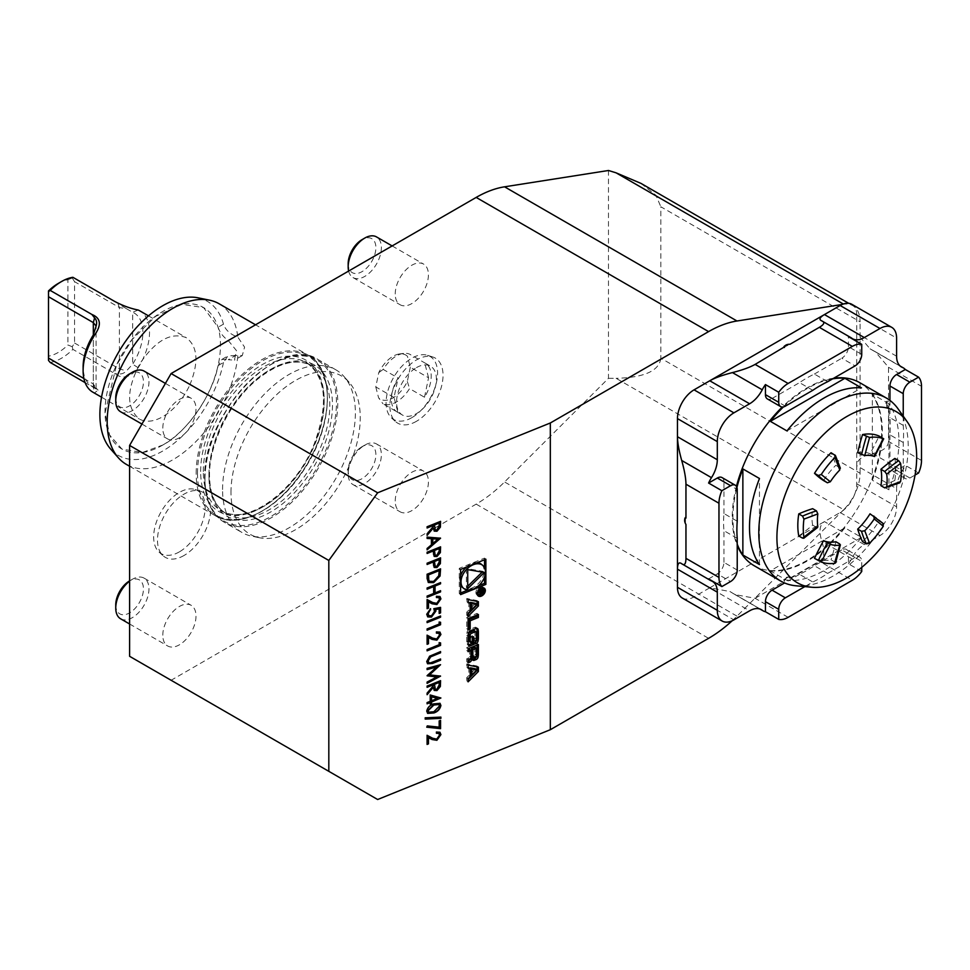 <?xml version="1.0" encoding="UTF-8"?>
<svg xmlns="http://www.w3.org/2000/svg" width="970" height="970" viewBox="0 0 970 970"><rect width="100%" height="100%" fill="white"/><g stroke="black" fill="none" stroke-linecap="round" stroke-linejoin="round"><path stroke-width="0.73" stroke-dasharray="4.85 3.64" d="M903.24 416.166L903.24 425.357A117.867 68.045 -60 0 1 903.24 442.514L903.24 474.197A9.397 5.42 120 0 0 905.18 478.489A9.397 5.42 120 0 0 909.884 478.028L915.049 475.045M903.24 425.357L889.951 417.682A117.867 68.045 -60 0 1 889.951 434.851L903.24 442.514M861.736 567.389L861.736 561.412A9.397 5.42 120 0 0 859.784 557.12A9.397 5.42 120 0 0 855.091 557.58L827.665 573.415A117.867 68.045 -60 0 1 812.799 582L804.833 586.595M827.665 573.415L814.376 565.752A117.867 68.045 -60 0 1 799.51 574.337L812.799 582M737.224 538.362L723.935 530.699A117.867 68.045 -60 0 1 723.935 513.53L737.224 521.205M198.05 297.826A88.961 51.361 -60 0 1 223.476 324.138C225.295 329.497 229.369 333.534 235.71 336.25L237.832 337.136L244.585 347.127L242.282 355.59L235.71 355.42L228.265 359.724L234.437 360.125L236.45 350.582L228.265 340.555C223.209 336.929 219.826 332.492 218.117 327.242L203.579 307.587L181.923 304.374L155.576 316.365L132.175 339.488L116.473 365.29L105.063 412.856L109.586 434.972L121.953 449.074L142.275 452.529L162.802 445.024C186.288 432.875 212.527 395.178 218.117 365.581L221.984 359.373L228.265 359.724M218.117 365.581L223.476 362.477L227.877 355.966L235.71 355.42M162.802 428.182A23.474 13.556 -60 0 1 179.401 399.434A23.474 13.556 -60 0 1 191.138 398.27A23.474 13.556 -60 0 1 191.138 425.381A23.474 13.556 -60 0 1 167.664 438.937A23.474 13.556 -60 0 1 162.802 428.182M162.802 635.217A23.474 13.556 -60 0 1 179.401 606.468A23.474 13.556 -60 0 1 191.138 605.304A23.474 13.556 -60 0 1 191.138 632.416A23.474 13.556 -60 0 1 167.664 645.971A23.474 13.556 -60 0 1 162.802 635.217M395.226 501.029A23.474 13.556 -60 0 1 409.837 473.566A23.474 13.556 -60 0 1 423.563 471.117A23.474 13.556 -60 0 1 423.563 498.228A23.474 13.556 -60 0 1 400.089 511.784A23.474 13.556 -60 0 1 395.226 501.029M395.226 293.995A23.474 13.556 -60 0 1 416.688 263.27A23.474 13.556 -60 0 1 423.563 264.082A23.474 13.556 -60 0 1 423.563 291.182A23.474 13.556 -60 0 1 400.089 304.738A23.474 13.556 -60 0 1 395.226 293.995M411.826 417.658A36.411 21.025 -60 0 1 391.492 417.9A36.411 21.025 -60 0 1 393.626 377.415A36.411 21.025 -60 0 1 427.612 355.335A36.411 21.025 -60 0 1 436.185 383.502A36.411 21.025 -60 0 1 411.826 417.658M179.401 551.845A36.411 21.025 -60 0 1 159.068 552.088A36.411 21.025 -60 0 1 161.202 511.602A36.411 21.025 -60 0 1 195.188 489.523A36.411 21.025 -60 0 1 203.761 517.689A36.411 21.025 -60 0 1 179.401 551.845M608.481 170.49L608.481 378.3L504.57 481.969A117.394 67.779 -60 0 1 476.173 504.133L171.108 680.273L129.604 656.302M230.993 492.336A91.398 52.768 -60 0 1 276.68 394.608A91.398 52.768 -60 0 1 349.139 382.301A91.398 52.768 -60 0 1 341.319 481.411A91.398 52.768 -60 0 1 259.402 537.744A91.398 52.768 -60 0 1 230.993 492.336M223.476 362.477A88.961 51.361 -60 0 1 173.06 444.09A88.961 51.361 -60 0 1 110.701 449.134M237.832 355.917A92.744 53.544 -60 0 1 194.048 443.435A92.744 53.544 -60 0 1 126.391 464.412M219.135 303.78A92.744 53.544 -60 0 1 237.832 337.136M222.566 489.523A93.908 54.223 -60 0 1 263.561 395.02A93.908 54.223 -60 0 1 335.935 369.861A93.908 54.223 -60 0 1 343.974 376.469A93.908 54.223 -60 0 1 335.935 478.295A93.908 54.223 -60 0 1 251.763 536.18A93.908 54.223 -60 0 1 242.015 532.518A93.908 54.223 -60 0 1 222.566 489.523M788.125 617.332L755.121 598.284L734.957 594.586L729.925 591.518L709.761 587.808L840.153 512.536A23.474 13.556 120 0 0 842.166 511.226A23.474 13.556 120 0 0 854.74 494.094A35.223 20.334 120 0 0 860.075 473.227L660.849 358.209L660.849 206.78L860.075 321.797A35.223 20.334 120 0 0 854.74 307.09A23.474 13.556 120 0 0 851.89 304.337M608.481 378.3L616.083 378.312L843.694 509.711A35.223 20.334 120 0 0 854.74 494.094A23.474 13.556 120 0 0 856.752 483.775L856.752 465.649L896.595 488.65A23.474 13.556 -60 0 1 902.403 470.729A23.474 13.556 120 0 0 905.301 465.333L896.595 470.365A9.397 5.42 -60 0 1 891.903 470.826A9.397 5.42 -60 0 1 889.951 466.521L903.24 474.197M171.108 680.273L377.645 799.51M184.058 555.471A37.563 21.692 -60 0 1 163.069 555.725A37.563 21.692 -60 0 1 165.276 513.954A37.563 21.692 -60 0 1 200.341 491.172A37.563 21.692 -60 0 1 209.18 520.235A37.563 21.692 -60 0 1 184.058 555.471M416.482 367.606A28.178 16.272 -60 0 1 430.559 366.211A28.178 16.272 -60 0 1 429.674 400.222A28.178 16.272 -60 0 1 402.392 415.014A28.178 16.272 -60 0 1 398.076 392.438A28.178 16.272 -60 0 1 416.482 367.606M416.482 421.283A37.563 21.692 -60 0 1 395.493 421.538A37.563 21.692 -60 0 1 397.688 379.767A37.563 21.692 -60 0 1 432.765 356.984A37.563 21.692 -60 0 1 441.605 386.048A37.563 21.692 -60 0 1 416.482 421.283M640.928 183.366L655.902 195.237L660.849 206.78M660.849 358.209C659.188 370.879 644.262 377.585 616.083 378.312M842.166 304.471L843.694 304.24A35.223 20.334 -60 0 1 852.775 305.671A35.223 20.334 -60 0 1 854.74 307.09A23.474 13.556 120 0 1 856.752 315.08L896.595 338.081M732.156 620.788A117.394 67.779 120 0 0 736.994 616.156L843.694 509.711M783.651 579.721L784.451 581.345A5.08 2.934 180 0 1 790.004 578.144L788.513 576.92A5.953 3.431 0 0 0 783.651 579.721L788.513 576.92M886.689 406.866L888.508 407.545A5.08 2.934 60 0 1 888.508 401.131L886.689 401.253A5.953 3.431 -120 0 0 886.689 406.866L886.689 401.253M685.96 524.479L685.475 523.036A5.953 3.431 60 0 1 684.699 519.835M685.475 517.422L685.475 523.036M855.091 557.58L841.814 549.917A9.397 5.42 -60 0 1 846.507 549.444A9.397 5.42 -60 0 1 848.447 553.749L861.736 561.412M721.995 477.555A9.397 5.42 -60 0 1 723.935 481.86L737.224 489.523M737.224 570.045L723.935 562.37A9.397 5.42 -60 0 1 717.303 573.876L730.58 581.539M785.361 406.139L772.084 398.476A9.397 5.42 -60 0 1 767.391 398.937M861.736 354.377L848.447 346.714A9.397 5.42 -60 0 1 841.814 358.209L855.091 365.884M848.447 346.714L848.447 336.663M708.597 578.908L717.303 573.876M861.736 571.475L848.447 563.8L848.447 553.749M918.59 472.996L905.301 465.333M896.595 356.22L856.752 333.219L870.041 348.824L875.219 351.661L888.508 367.266L888.508 401.131M888.508 407.545L888.508 441.423C888.217 447.206 882.918 451.244 872.624 453.536C862.33 455.815 857.043 459.853 856.752 465.649L856.752 315.08M848.447 563.8A23.474 13.556 120 0 0 851.672 558.599A23.474 13.556 -60 0 1 864.294 544.606L824.452 521.605C819.577 524.746 818.728 531.342 821.893 541.405C825.058 551.469 824.209 558.065 819.347 561.206L852.339 580.266M755.121 598.284L784.451 581.345M790.004 578.144L819.347 561.206M783.651 347.381L790.004 344.265M682.322 598.041A23.474 13.556 120 0 0 694.059 596.877L709.761 587.808L749.604 610.821M864.294 544.606L879.996 535.537A23.474 13.556 120 0 0 896.595 506.789L896.595 488.65M812.799 390.304L799.51 382.629A117.867 68.045 -60 0 1 814.376 374.056L827.665 381.719M772.084 398.476L799.51 382.629M814.376 374.056L841.814 358.209M723.935 562.37L723.935 530.699M723.935 513.53L723.935 481.86M841.814 549.917L814.376 565.752M799.51 574.337L784.572 582.958M889.951 400.428L889.951 417.682M889.951 434.851L889.951 466.521M754.126 565.692A105.657 61.001 120 0 0 806.943 560.454A105.657 61.001 120 0 0 875.971 467.358A105.657 61.001 120 0 0 859.772 382.689M833.763 378.191A105.657 61.001 120 0 0 782.244 407.036M736.448 486.37A105.657 61.001 120 0 0 737.224 545.419M860.075 473.227L860.075 321.797M348.169 263.658A19.594 11.313 120 0 0 360.658 272.364A19.594 11.313 120 0 0 375.608 250.963A19.594 11.313 120 0 0 366.078 238.014A19.594 11.313 120 0 0 362.028 239.663M348.63 271.054A23.474 13.556 120 0 0 353.031 277.578A23.474 13.556 120 0 0 376.505 264.022A23.474 13.556 120 0 0 376.505 236.91M360.355 447.776A19.594 11.313 120 0 0 348.169 470.692A19.594 11.313 120 0 0 362.028 478.683A19.594 11.313 120 0 0 375.875 454.7A19.594 11.313 120 0 0 362.028 446.697A19.594 11.313 120 0 0 360.355 447.776M362.78 446.394A23.474 13.556 120 0 0 348.169 473.869A23.474 13.556 120 0 0 353.031 484.612A23.474 13.556 120 0 0 376.505 471.056A23.474 13.556 120 0 0 376.505 443.945A23.474 13.556 120 0 0 364.768 445.109A23.474 13.556 120 0 0 362.78 446.394M115.745 604.88A19.594 11.313 120 0 0 129.604 612.882A19.594 11.313 120 0 0 143.451 588.887A19.594 11.313 120 0 0 129.604 580.884L132.344 579.296A23.474 13.556 120 0 0 129.604 581.151M120.607 618.799A23.474 13.556 120 0 0 144.094 605.244A23.474 13.556 120 0 0 144.094 578.132A23.474 13.556 120 0 0 132.344 579.296L129.604 580.884M120.607 411.765A23.474 13.556 120 0 0 144.094 398.209A23.474 13.556 120 0 0 144.094 371.098M115.745 397.845A19.594 11.313 120 0 0 129.604 405.836A19.594 11.313 120 0 0 143.451 381.853A19.594 11.313 120 0 0 129.604 373.85M397.918 412.395A28.178 16.272 -60 0 1 397.215 412.02A28.178 16.272 -60 0 1 398.1 378.009L383.162 369.388A28.178 16.272 120 0 1 403.471 353.407A28.178 16.272 120 0 1 409.74 354.232L424.678 362.853A28.178 16.272 -60 0 1 425.381 363.229A28.178 16.272 -60 0 1 424.496 397.239L409.558 388.606A28.178 16.272 120 0 1 382.98 403.762L397.918 412.395L394.038 397.47L398.1 378.009M394.038 397.47L375.778 386.921L378.749 372.674A25.462 14.695 -60 0 1 399.458 353.953A25.462 14.695 -60 0 1 407.461 356.305L409.74 354.232M378.749 372.674L383.162 369.388M375.778 386.921L378.615 397.858L382.98 403.762M424.496 397.239L428.57 377.779L410.298 367.242L407.461 356.305M410.298 367.242L407.327 381.489A25.462 14.695 -60 0 1 378.615 397.858M407.327 381.489L409.558 388.606M428.57 377.779L424.678 362.853M785.361 345.502A5.953 3.431 180 0 1 788.513 344.568M162.802 445.024A81.674 47.203 119.9 0 0 216.128 372.989A81.674 47.203 119.9 0 0 203.47 307.514A81.674 47.203 119.9 0 0 121.832 354.741A81.674 47.203 119.9 0 0 121.941 449.061A81.674 47.203 119.9 0 0 162.802 445.024M189.805 385.017C199.008 362.246 197.807 346.448 186.216 337.645C171.011 331.837 155.612 340.434 140.019 363.459C126.415 389.443 126.185 407.97 139.316 419.004C145.864 422.556 153.696 421.792 162.802 416.688C174.03 409.886 183.027 399.337 189.805 385.017M92.841 392.171A46.96 27.111 120 0 0 94.454 392.983L98.103 390.11L85.117 382.616M50.185 362.453A46.96 27.111 120 0 0 72.871 349.358L114.593 373.45C122.547 379.585 130.404 377.682 138.176 367.751A46.96 27.111 120 0 0 143.342 358.197A46.96 27.111 120 0 0 139.801 310.837M83.905 378.506L93.326 383.95L96.078 388.182L93.326 386.921A42.256 24.395 -60 0 1 83.117 366.842M72.871 349.358L72.241 346.714L74.569 343.028L74.569 281.676L119.395 307.563L126.427 308.702L132.672 312.255A42.256 24.395 -60 0 1 132.672 364.211L126.427 370.928C123.808 373.535 121.044 374.444 118.134 373.632L114.593 373.45M114.63 301.415L126.427 308.702M74.569 343.028L119.395 368.903L126.427 370.928M74.569 281.676L72.241 277.99L72.871 277.299M72.241 346.714L67.924 344.98A42.256 24.395 -60 0 1 48.5 356.196L48.5 290.927M58.212 283.458A42.256 24.395 -60 0 1 67.924 279.724L67.924 344.98M67.924 279.724L72.241 277.99M91.907 386.545L96.527 388.57L95.787 386.654M48.5 360.416L48.5 356.196M94.587 387.224L93.326 383.95L93.326 334.977L93.326 386.921L94.454 392.983M138.176 367.751L132.672 364.211L132.672 312.255L138.176 310.024M834.952 563.255L834.867 562.042L831.047 559.836A69.258 39.988 -60 0 1 814.509 558.356M840.36 468.255L835.885 465.26A164.354 94.89 -60 0 0 831.047 452.735M894.825 458.434A69.258 39.988 -60 0 1 894.825 480.489L899.82 482.805M883.209 523.521L879.075 521.072A69.258 39.988 -60 0 1 862.536 541.648M874.225 456.409L870.017 453.766A164.354 94.89 -60 0 0 879.075 436.039M798.759 535.961A164.354 94.89 -60 0 0 812.666 525.109L816.473 527.316L817.831 526.552M835.885 541.733A164.354 94.89 -60 0 1 831.047 559.836M823.578 480.574A49.3 28.47 -60 0 1 835.885 465.26M894.825 480.489A164.354 94.89 -60 0 1 880.93 485.691M870.017 513.821A164.354 94.89 -60 0 1 879.075 521.072M857.698 452.663A49.3 28.47 -60 0 1 870.017 453.766M812.666 525.109A49.3 28.47 -60 0 1 812.666 508.692M783.42 406.927A105.657 61.001 -60 0 1 832.636 378.846M786.949 430.91L861.481 387.879M759.462 564.576L759.462 478.501M737.224 544.109A105.657 61.001 -60 0 1 736.933 487.449M861.481 537.404L786.949 580.448A105.657 61.001 120 0 0 824.209 570.421A105.657 61.001 120 0 0 861.481 537.404L844.882 527.825L770.338 570.857L786.949 580.448M844.882 527.825A105.657 61.001 -60 0 1 807.61 560.842A105.657 61.001 -60 0 1 770.338 570.857M888.956 403.738L872.357 394.159L872.357 480.235L888.956 489.814A105.657 61.001 120 0 0 888.956 403.738L888.956 489.814M872.357 394.159A105.657 61.001 -60 0 1 872.357 480.235M898.147 408.964A105.657 61.001 -60 0 1 898.232 495.233A105.657 61.001 -60 0 1 833.509 575.792A105.657 61.001 -60 0 1 796.055 585.795M484.527 559.775L484.527 558.126L459.271 568.335L459.271 593.507L460.617 594.61M459.271 568.335L460.617 569.438M484.527 558.126L485.873 559.229M484.527 577.101L484.527 567.62M462.387 587.347A14.95 10.003 129.5 0 0 475.991 585.662A14.95 10.003 129.5 0 0 484.139 570.857A14.95 10.003 129.5 0 0 481.411 564.273M477.349 562.673A14.95 10.003 129.5 0 0 466.461 567.086M460.617 575.622A14.95 10.003 129.5 0 0 460.617 585.116M459.271 593.507L460.617 592.961M467.807 590.051L478.695 585.65M482.187 572.094L482.951 571.342L466.376 568.505L467.722 569.62M482.951 571.342L484.297 572.458M466.376 568.505L466.376 587.577L467.722 586.256M466.376 587.577L467.722 588.693M475.458 668.827L470.474 673.871M468.849 667.493L468.849 675.508L466.764 677.618L466.764 680.746L468.11 679.388M466.764 680.746L468.11 681.849M466.764 677.618L468.11 678.733M468.849 675.508L470.195 676.623M477.046 666.863L477.046 666.026L466.764 663.953L466.764 667.069L468.11 667.348M466.764 667.069L468.11 668.184M466.764 663.953L468.11 665.056M477.046 666.026L478.392 667.142M470.947 656.678L470.838 656.593A17.387 11.628 129.5 0 0 471.129 658.375A2.449 1.637 129.5 0 0 471.529 659.03A2.449 1.637 129.5 0 0 472.426 659.297M470.256 658.848A2.449 1.637 129.5 0 0 470.28 658.715A17.387 11.628 129.5 0 0 470.583 656.69M469.601 649.391L469.601 656.326A1.564 1.043 129.5 0 1 468.316 658.109L466.764 658.739L466.764 661.698L468.11 661.152M466.764 661.698L468.11 662.813M466.764 658.739L468.11 659.855M477.046 645.086L477.046 643.425L466.764 647.584L466.764 650.543L468.11 649.997M466.764 650.543L468.11 651.658M466.764 647.584L468.11 648.7M477.046 643.425L478.392 644.541M471.808 656.229A1.564 1.043 129.5 0 0 472.802 656.302L474.148 657.418M474.973 647.22L474.973 654.156A1.564 1.043 129.5 0 1 473.687 655.938L472.802 656.302M475.421 640.77L474.075 639.666L474.075 642.673L474.742 642.407A2.449 1.637 129.5 0 0 475.421 642.007M474.075 642.673L475.421 643.789M474.075 639.666A1.564 1.043 129.5 0 0 474.973 638.078L476.318 639.194M474.682 630.852A1.564 1.043 129.5 0 1 474.973 631.531L474.973 638.078M469.116 641.255A1.564 1.043 129.5 0 0 470.111 641.328L471.456 642.431M472.414 637.435L472.414 635.774L470.935 636.369L470.935 640.988L470.111 641.328M470.935 640.988L472.293 642.091M470.935 636.369L472.293 637.484M472.414 635.774L473.76 636.89M476.743 628.354A17.387 11.628 129.5 0 0 476.694 628.172A2.449 1.637 129.5 0 0 476.294 627.505A2.449 1.637 129.5 0 0 474.742 627.396L469.068 629.688A2.449 1.637 129.5 0 0 467.103 632.04A17.387 11.628 129.5 0 0 466.764 635.302L466.764 640.952A17.387 11.628 129.5 0 0 467.103 643.934A2.449 1.637 129.5 0 0 467.504 644.589A2.449 1.637 129.5 0 0 468.413 644.856M477.046 615.029L477.046 613.379L466.764 617.526L466.764 628.669L468.11 628.123M466.764 628.669L468.11 629.785M466.764 617.526L468.11 618.642M477.046 613.379L478.392 614.483M477.422 594.076A3.989 2.667 129.5 0 0 481.047 593.628A3.989 2.667 129.5 0 0 483.23 589.675A3.989 2.667 129.5 0 0 482.49 587.917M482.332 587.808A3.989 2.667 129.5 0 0 477.895 589.299A3.989 2.667 129.5 0 0 477.264 593.943M478.925 595.313A4.935 3.298 129.5 0 0 483.994 589.372A4.935 3.298 129.5 0 0 483.994 589.166M483.654 587.893A4.935 3.298 129.5 0 0 483.096 587.202A4.935 3.298 129.5 0 0 477.41 588.899A4.935 3.298 129.5 0 0 476.816 594.804A4.935 3.298 129.5 0 0 477.604 595.228M481.241 592.173L479.883 591.579L481.241 592.173L482.611 590.172L482.611 588.366L477.664 590.354L479.847 589.99L477.664 593.943L479.883 591.579L481.229 592.682M479.653 591.991L480.999 593.094M477.664 593.943L479.01 595.046M477.664 593.361L479.01 594.464M479.847 590.645L481.193 591.749M479.847 589.99L480.78 590.754M477.664 590.875L479.01 591.979M477.664 590.354L479.01 591.47M482.611 588.366L483.957 589.469M482.963 589.869L482.029 589.105L482.029 590.439A0.982 0.655 -50.5 0 1 480.429 591.082L480.429 589.76L481.362 590.524M482.029 589.105L480.429 589.76M468.849 602.03L468.849 610.045L466.764 612.155L468.11 613.27M468.849 610.045L470.195 611.161M477.046 601.4L477.046 600.563L466.764 598.49L466.764 601.606L468.11 601.885M466.764 601.606L468.11 602.722M466.764 598.49L468.11 599.593M477.046 600.563L478.392 601.679M466.764 612.155L466.764 615.283L468.11 613.925M466.764 615.283L468.11 616.386M475.458 603.364L470.474 608.408M427.091 744.087L426.824 735.078L432.402 738.037L436.524 738.91L439.519 735.114M439.252 734.884L438.731 733.32M436.148 733.029L436.415 732.047M436.148 731.829L439.834 732.168M426.836 727.003L427.055 725.693L438.913 726.954L439.18 720.952M438.913 720.734L440.562 720.395M425.2 718.867L424.933 717.618L440.901 717.097M427.527 713.265L426.751 711.204M426.485 710.974C427.382 707.239 429.734 704.79 433.554 703.626L433.82 703.856M433.554 703.626L439.871 703.238M428.667 712.089L433.554 711.543L439.252 705.857L438.707 704.426M427.091 703.492L426.824 702.389L429.928 701.14L430.207 694.993M429.94 694.775L440.901 698M429.928 703.893L429.928 702.341M431.31 700.582L437.167 698.218M427.103 686.978L427.103 686.105M426.824 685.875L440.562 680.661M434.123 690.313L433.044 687.039M426.824 694.484L427.103 693.211M426.824 692.992L433.311 685.766M433.044 685.547L433.044 684.565M435.166 689.112L436.694 689.112L438.913 684.711L438.913 682.201M426.824 669.373L427.103 668.378M426.824 668.16L440.562 664.705M429.249 674.659L440.562 675.944M426.824 683.122L427.103 682.14M426.824 681.91L436.512 676.708M426.824 675.52L436.536 666.729M427.479 663.638L426.485 661.37L429.322 656.035L440.562 651.585M428.667 662.474L430.401 662.946M430.134 662.728L440.562 658.982M427.103 650.494L426.836 649.403L438.913 644.516L439.18 642.673M438.913 642.455L440.562 642.904M427.103 643.959L426.836 634.95L432.402 637.908L436.524 638.769L439.531 634.986M439.252 634.756L438.731 633.192M436.148 632.901L436.415 631.919M436.148 631.7L439.834 632.04M427.103 629.857L426.836 628.754L438.913 623.88L439.18 622.037M438.913 621.806L440.562 622.267M427.103 622.279L427.103 621.406M426.836 621.188L440.562 615.974M428.764 615.538L431.286 615.611L434.257 611.173L433.566 608.493L440.562 607.365M438.913 613.21L438.913 608.639M427.612 616.762L426.751 614.289M426.485 614.071L430.559 608.663M427.103 608.348L426.836 599.339L432.402 602.297L436.536 603.158L439.531 599.375M439.264 599.145L438.731 597.568M436.148 597.29L436.427 596.308M436.148 596.089L439.846 596.429M427.103 588.911L427.103 588.038M426.836 587.808L440.562 582.594M434.778 592.694L440.562 590.682M426.836 597.108L427.103 596.126M426.836 595.895L433.663 593.47M433.396 593.252L433.396 586.365M428.231 582.388L426.836 578.205L427.103 574.276M426.836 574.046L440.562 568.832M429.492 581.2L433.396 581.2L438.537 575.586L438.913 570.372M427.103 564.128L427.103 563.255M426.836 563.036L440.562 557.823M434.123 567.329L433.541 566.237M433.275 566.019L433.044 561.727M435.142 566.104L436.682 566.116L438.913 561.812L438.913 559.363M427.103 553.118L427.103 552.245M426.836 552.027L440.574 546.813M434.123 556.319L433.541 555.228M433.275 555.01L433.044 550.717M435.142 555.095L436.682 555.107L438.913 550.802L438.913 548.353M427.103 538.217L426.836 536.883L440.574 538.035M426.836 549.614L427.103 548.535M426.836 548.305L431.42 544.8M431.153 544.582L431.153 538.495M432.535 543.394L437.676 538.944M427.103 527.656L427.103 526.783M426.836 526.564L440.574 521.351M434.136 531.002L433.056 527.728M426.836 535.173L427.103 533.9M426.836 533.682L433.323 526.455M433.056 526.237L433.056 525.255M435.178 529.79L436.706 529.802L438.925 525.4L438.925 522.891M235.71 336.25L228.265 340.555M223.476 324.138L218.117 327.242M196.17 473.336A92.744 53.544 -60 0 1 236.656 379.997A92.744 53.544 -60 0 1 308.12 355.153A92.744 53.544 -60 0 1 308.12 462.241A92.744 53.544 -60 0 1 215.376 515.785A92.744 53.544 -60 0 1 196.17 473.336M197.504 473.336A91.798 52.998 -60 0 1 294.868 352.207A91.798 52.998 -60 0 1 294.868 482.029A91.798 52.998 -60 0 1 197.504 473.336M200.657 471.505A87.336 50.428 -60 0 1 293.292 356.269A87.336 50.428 -60 0 1 293.292 479.786A87.336 50.428 -60 0 1 200.657 471.505M203.312 471.505A85.457 49.337 -60 0 1 240.621 385.502A85.457 49.337 -60 0 1 306.471 362.61A85.457 49.337 -60 0 1 306.471 461.296A85.457 49.337 -60 0 1 221.014 510.632A85.457 49.337 -60 0 1 203.312 471.505M208.95 474.766A85.457 49.337 -60 0 1 246.259 388.764A85.457 49.337 -60 0 1 312.122 365.872A85.457 49.337 -60 0 1 312.122 464.545A85.457 49.337 -60 0 1 226.653 513.894A85.457 49.337 -60 0 1 208.95 474.766M208.95 476.306A87.336 50.428 -60 0 1 301.597 361.058A87.336 50.428 -60 0 1 301.597 484.576A87.336 50.428 -60 0 1 208.95 476.306M204.973 478.598A92.975 53.677 -60 0 1 303.586 355.929A92.975 53.677 -60 0 1 303.586 487.413A92.975 53.677 -60 0 1 204.973 478.598M204.973 479.374A93.908 54.223 -60 0 1 245.968 384.86A93.908 54.223 -60 0 1 318.33 359.7A93.908 54.223 -60 0 1 318.33 468.134A93.908 54.223 -60 0 1 224.422 522.357A93.908 54.223 -60 0 1 204.973 479.374M736.994 616.156L504.57 481.969M476.173 504.133L708.597 638.333M909.884 478.028L896.595 470.365M888.508 367.266L921.5 386.315M900.584 366.381L872.624 350.243M872.624 453.536L902.403 470.729M921.5 460.471L888.508 441.423M851.672 558.599L821.893 541.405M732.447 593.046L760.395 609.184M711.483 580.945L681.704 563.752M821.893 320.949L851.672 338.142M694.059 596.877L733.902 619.891M840.153 512.536L879.996 535.537M856.752 483.775L896.595 506.789M118.134 304.289L119.395 307.563L119.395 368.903L118.134 373.632M834.867 562.042A164.354 94.89 120 0 0 839.693 543.94M834.867 454.942A164.354 94.89 -60 0 1 839.693 467.467M898.644 482.696A164.354 94.89 -60 0 1 884.737 487.898M882.894 523.279A164.354 94.89 120 0 0 873.824 516.028M882.894 438.234A164.354 94.89 -60 0 1 873.824 455.961M816.473 527.316A164.354 94.89 -60 0 1 802.578 538.156M471.129 658.375L472.475 659.491M468.316 658.109L469.662 659.224M469.601 656.326L470.947 657.43M473.687 655.938L475.033 657.054M474.973 654.156L476.318 655.259M474.742 642.407L475.421 642.977M474.973 631.531L476.318 632.646M467.103 643.934L468.449 645.038M466.764 640.952L468.11 642.067M466.764 635.302L468.11 636.417M467.103 632.04L468.449 633.155M469.068 629.688L470.414 630.803M474.742 627.396L476.088 628.511M479.022 592.67L480.029 593.507M478.719 592.367L480.077 593.47M482.611 590.172L483.375 590.803M482.029 590.439L483.375 591.554M480.429 591.082L481.193 591.724M242.282 355.59L234.437 360.125M221.984 359.373L227.877 355.966M129.604 466.255L215.376 515.785C238.511 530.238 279.166 508.85 303.937 469.807C333.268 426.4 335.668 369.4 308.12 355.153L255.546 324.804M306.471 362.61C326.102 376.821 328.733 403.799 314.341 443.557C295.498 492.311 245.192 527.183 221.014 510.632L226.653 513.894C215.546 507.225 209.835 494.445 209.508 475.53C209.023 444.866 228.811 403.787 254.977 381.343C277.238 362.828 296.286 357.675 312.122 365.872L306.471 362.61M335.935 369.861L318.33 359.7C279.663 332.613 201.736 415.16 204.694 478.986C204.937 499.962 211.508 514.415 224.422 522.357L242.015 532.518M349.139 382.301L343.974 376.469M259.402 537.744L251.763 536.18M159.068 552.088L163.069 555.725M195.188 489.523L200.341 491.172M391.492 417.9L395.493 421.538M427.612 355.335L432.765 356.984M905.18 478.489L891.903 470.826M859.784 557.12L846.507 549.444M875.219 351.661L900.245 366.102M759.983 609.027L734.957 594.586M712.441 581.418L681.013 563.279M821.129 320.585L852.545 338.736M870.041 348.824L901.457 366.975M761.341 609.657L729.925 591.518M852.775 305.671L848.653 303.295M353.031 277.578L400.089 304.738M392.147 245.931L423.563 264.082M348.169 470.692L348.169 473.869M362.028 446.697L364.768 445.109M353.031 484.612L400.089 511.784M376.505 443.945L423.563 471.117M129.604 623.989L167.664 645.971M144.094 578.132L191.138 605.304M141.935 424.072L167.664 438.937M165.409 383.405L191.138 398.27M397.215 412.02L402.392 415.014M425.381 363.229L430.559 366.211M399.458 353.953L403.471 353.407M101.547 397.191L139.316 419.004M148.495 315.868L186.216 337.645M96.078 388.182L96.078 326.041M98.103 390.11L96.442 388.449M471.529 659.03L472.875 660.146M467.504 644.589L468.849 645.705M476.294 627.505L477.64 628.621M476.816 594.804L478.161 595.919M483.096 587.202L484.442 588.305M480.174 592.161L481.52 593.264"/><path stroke-width="1.45" d="M427.103 537.113L440.574 538.204L427.103 549.844L427.103 548.535L431.42 544.8L431.42 538.726L427.103 538.423L427.103 537.113M427.103 564.467L427.103 563.255L440.562 557.823L440.368 563.594L436.961 567.535L434.257 567.45L433.323 561.957L427.103 564.467M427.103 589.239L427.103 588.038L440.562 582.594L440.562 583.794L435.045 586.025L435.045 592.912L440.562 590.682L440.562 591.882L427.103 597.326L427.103 596.126L433.663 593.47L433.663 586.583L427.103 589.239M436.803 603.388L439.531 599.375L438.876 597.678L436.427 597.52L436.427 596.308L439.98 596.538L440.913 598.878L436.912 604.54L432.074 603.776L428.485 601.873L428.485 608.117L427.103 608.675L427.103 599.557L432.668 602.515L436.803 603.388M433.832 608.711L440.562 607.365L440.562 612.87L439.18 613.428L439.18 608.869L435.639 609.572L435.906 611.051L431.504 617.053L427.746 616.884L426.751 614.289L430.559 608.663L428.134 613.804L428.898 615.659L431.553 615.829L434.524 611.391L433.832 608.711M427.103 622.619L427.103 621.406L440.562 615.974L440.562 617.175L427.103 622.619M439.18 624.098L439.18 622.037L440.562 622.267L440.562 624.741L427.103 630.185L427.103 628.984L439.18 624.098M436.803 639L439.531 634.986L438.876 633.289L436.415 633.131L436.415 631.919L439.98 632.149L440.913 634.489L436.9 640.151L432.074 639.4L428.485 637.484L428.485 643.74L427.103 644.298L427.103 635.18L432.668 638.127L436.803 639M439.18 644.747L439.18 642.673L440.562 642.904L440.562 645.389L427.103 650.834L427.103 649.621L439.18 644.747M429.589 656.253L440.562 651.585L440.562 652.786L430.704 656.823L428.134 660.97L428.801 662.595L430.401 662.946L440.562 658.982L440.562 660.182L432.426 663.468L427.6 663.759L426.751 661.601L429.589 656.253M436.803 666.948L427.103 669.591L427.103 668.378L440.562 664.705L429.516 674.89L440.562 676.126L427.103 683.341L427.103 682.14L436.791 676.939L427.103 675.738L436.803 666.948L427.103 669.3M427.103 687.306L427.103 686.105L440.562 680.661L440.38 686.457L436.961 690.543L434.257 690.434L433.311 687.257L427.103 694.702L427.103 693.211L433.311 685.766L433.311 684.796L427.103 687.306M433.82 712.974L427.661 713.374L426.751 711.204C427.649 707.457 430.001 705.008 433.82 703.856L440.016 703.347L440.901 705.481C440.028 709.252 437.664 711.75 433.82 712.974L427.527 713.265M470.195 611.161L468.11 613.27L468.11 616.386L478.392 606.007L478.392 601.679L468.11 599.593L468.11 602.722L470.195 603.146L470.195 611.161M485.339 590.475A4.935 3.298 129.5 0 0 484.442 588.305A4.935 3.298 129.5 0 0 478.756 590.015A4.935 3.298 129.5 0 0 478.161 595.919A4.935 3.298 129.5 0 0 482.648 595.362A4.935 3.298 129.5 0 0 485.339 590.475M470.183 628.948L470.183 620.764L478.392 617.441L478.392 614.483L468.11 618.642L468.11 629.785L470.183 628.948L468.837 627.832L468.837 619.648L470.183 620.764M476.088 643.522A2.449 1.637 129.5 0 0 478.04 641.17A17.387 11.628 129.5 0 0 478.392 637.908L478.392 632.258A17.387 11.628 129.5 0 0 478.04 629.275A2.449 1.637 129.5 0 0 477.64 628.621A2.449 1.637 129.5 0 0 476.088 628.511L470.414 630.803A2.449 1.637 129.5 0 0 468.449 633.155A17.387 11.628 129.5 0 0 468.11 636.417L468.11 642.067A17.387 11.628 129.5 0 0 468.449 645.038A2.449 1.637 129.5 0 0 468.849 645.705A2.449 1.637 129.5 0 0 470.414 645.814L473.76 644.456L473.76 636.89L472.293 637.484L472.293 642.091L471.456 642.431A1.564 1.043 129.5 0 1 470.183 641.679L470.183 635.132A1.564 1.043 129.5 0 1 471.456 633.337L475.033 631.894A1.564 1.043 129.5 0 1 476.318 632.646L476.318 639.194A1.564 1.043 129.5 0 1 475.421 640.77L475.421 643.789L476.088 643.522L475.421 642.977M476.088 659.588A2.449 1.637 129.5 0 0 478.04 657.236A17.387 11.628 129.5 0 0 478.392 653.974L478.392 644.541L468.11 648.7L468.11 651.658L470.947 650.506L470.947 657.43A1.564 1.043 129.5 0 1 469.662 659.224L468.11 659.855L468.11 662.813L469.674 662.183A2.449 1.637 129.5 0 0 471.626 659.83A17.387 11.628 129.5 0 0 471.929 657.805L472.184 657.709A17.387 11.628 129.5 0 0 472.475 659.491A2.449 1.637 129.5 0 0 472.875 660.146A2.449 1.637 129.5 0 0 474.427 660.255L476.088 659.588L474.742 658.472A2.449 1.637 129.5 0 0 476.694 656.12A17.387 11.628 129.5 0 0 477.046 652.871L477.046 645.086M468.11 681.849L478.392 671.47L478.392 667.142L468.11 665.056L468.11 668.184L470.195 668.609L470.195 676.623L468.11 678.733L468.11 681.849M460.617 569.438L460.617 594.61L485.873 584.401L485.873 559.229L460.617 569.438M328.818 560.454L377.645 492.796L550.329 422.981L550.329 729.707L377.645 799.51L328.818 771.332L328.818 560.454L129.604 445.436L171.108 373.547L476.173 197.419A117.394 67.779 -60 0 1 504.57 186.81L608.481 170.49L616.083 172.83L640.928 183.366L848.653 303.295M436.791 739.128L439.519 735.114L438.864 733.417L436.415 733.259L436.415 732.047L439.968 732.277L440.901 734.617L436.9 740.292L432.074 739.528L428.473 737.624L428.473 743.869L427.091 744.427L427.091 735.308L432.668 738.255L436.791 739.128M439.18 727.173L439.18 720.952L440.562 720.395L440.562 728.652L426.751 727.185L427.321 725.912L439.18 727.173M425.2 717.836L440.901 717.097L440.901 718.37L425.2 719.097L425.2 717.836M430.207 701.359L430.207 694.993L440.901 698L431.589 702.001L431.589 703.553L430.207 704.111L430.207 702.559L427.091 703.82L427.091 702.62L430.207 701.359M433.663 582.63L428.352 582.497L427.103 578.435L427.103 574.276L440.562 568.832L440.077 575.998L433.663 582.63L428.231 582.388M427.103 553.458L427.103 552.245L440.574 546.813L440.368 552.573L436.961 556.525L434.257 556.44L433.323 550.948L427.103 553.458M427.103 527.995L427.103 526.783L440.574 521.351L440.392 527.146L436.973 531.233L434.269 531.124L433.323 527.947L427.103 535.391L427.103 533.9L433.323 526.455L433.323 525.485L427.103 527.995M737.224 538.362A117.867 68.045 -60 0 1 737.224 521.205L737.224 489.523A9.397 5.42 120 0 0 735.272 485.23A9.397 5.42 120 0 0 730.58 485.691L721.874 490.723A23.474 13.556 120 0 0 718.964 503.248L718.964 577.405A23.474 13.556 120 0 0 721.874 586.571L730.58 581.539A9.397 5.42 120 0 0 737.224 570.045L737.224 538.362M328.818 771.332L129.604 656.302L129.604 445.436M129.604 466.255L126.391 464.412A92.744 53.544 -60 0 1 118.449 457.888L110.701 449.134A88.961 51.361 -60 0 1 118.316 352.668A88.961 51.361 -60 0 1 198.05 297.826L209.508 300.166A92.744 53.544 -60 0 1 219.135 303.78L255.546 324.804M118.449 457.888A92.744 53.544 -60 0 1 107.185 421.95A92.744 53.544 -60 0 1 142.02 334.965A92.744 53.544 -60 0 1 209.508 300.166M171.108 373.547L377.645 492.796M915.049 475.045L918.59 472.996A23.474 13.556 120 0 0 921.5 460.471L921.5 386.315A23.474 13.556 120 0 0 918.59 377.148L905.301 369.485A23.474 13.556 120 0 0 903.361 367.897A23.474 13.556 120 0 0 902.403 367.436A23.474 13.556 -60 0 1 901.457 366.975A23.474 13.556 -60 0 1 896.595 356.22L896.595 338.081A23.474 13.556 120 0 0 891.733 327.339L851.89 304.337A23.474 13.556 120 0 0 842.166 304.471A23.474 13.556 120 0 0 840.153 305.501L824.452 314.571L864.294 337.572A23.474 13.556 -60 0 1 852.545 338.736A23.474 13.556 -60 0 1 851.672 338.142A23.474 13.556 120 0 0 850.799 337.56A23.474 13.556 120 0 0 848.447 336.663L861.736 344.326A23.474 13.556 120 0 0 852.339 346.387L788.125 383.465A23.474 13.556 120 0 0 778.728 392.256L778.728 402.308A9.397 5.42 120 0 0 780.668 406.6A9.397 5.42 120 0 0 785.361 406.139L812.799 390.304A117.867 68.045 -60 0 1 827.665 381.719L855.091 365.884A9.397 5.42 120 0 0 861.736 354.377L861.736 344.326M684.699 519.835A5.953 3.431 60 0 1 684.711 519.423A5.953 3.431 60 0 1 685.475 517.422L685.96 518.077A5.08 2.934 -120 0 0 684.662 520.211A5.08 2.934 -120 0 0 685.96 524.479L685.96 558.356L718.964 577.405M918.59 377.148L909.884 382.18A9.397 5.42 120 0 0 903.24 393.674L903.24 416.166M903.24 393.674L889.951 386.012A9.397 5.42 -60 0 1 896.595 374.505L909.884 382.18M804.833 586.595L785.361 597.835A9.397 5.42 120 0 0 778.728 609.342L778.728 619.393A23.474 13.556 120 0 0 788.125 617.332L852.339 580.266A23.474 13.556 120 0 0 861.736 571.475L861.736 567.389M778.728 609.342L765.439 601.679A9.397 5.42 -60 0 1 772.084 590.172L785.361 597.835M730.58 485.691L717.303 478.028A9.397 5.42 -60 0 1 721.995 477.555L735.272 485.23M780.668 406.6L767.391 398.937A9.397 5.42 -60 0 1 765.439 394.632L778.728 402.308M778.728 392.256L765.439 384.581L765.439 394.632M717.303 478.028L708.597 483.048L721.874 490.723M721.874 586.571L708.597 578.908A23.474 13.556 120 0 0 710.537 580.484A23.474 13.556 120 0 0 711.483 580.945A23.474 13.556 -60 0 1 712.441 581.418A23.474 13.556 -60 0 1 717.303 592.161L717.303 610.3A23.474 13.556 120 0 0 722.165 621.043A23.474 13.556 120 0 0 733.902 619.891L749.604 610.821A23.474 13.556 -60 0 1 761.341 609.657A23.474 13.556 -60 0 1 762.226 610.239A23.474 13.556 120 0 0 763.099 610.833A23.474 13.556 120 0 0 765.439 611.73L765.439 601.679M778.728 619.393L765.439 611.73M905.301 369.485L896.595 374.505M718.964 503.248L685.96 484.2C685.887 478.21 684.468 470.292 681.704 460.471C678.952 450.638 677.533 442.732 677.46 436.73L677.46 569.16C677.533 563.497 678.952 561.691 681.704 563.752L710.537 580.484M681.013 563.279L681.704 563.752C684.468 565.813 685.887 564.019 685.96 558.356M765.439 384.581A23.474 13.556 120 0 0 762.226 389.782A23.474 13.556 -60 0 1 749.604 403.775L733.902 412.844A23.474 13.556 120 0 0 717.303 441.605L717.303 459.744A23.474 13.556 -60 0 1 711.483 477.664A23.474 13.556 120 0 0 708.597 483.048M749.604 403.775L709.761 380.774C714.999 377.839 722.553 375.123 732.447 372.589C742.329 370.067 749.895 367.339 755.121 364.405L783.651 347.381A5.953 3.431 180 0 1 784.997 345.72A5.953 3.431 180 0 1 785.361 345.502M784.451 347.478A5.08 2.934 -0 0 1 785.651 345.284A5.08 2.934 -0 0 1 790.004 344.265L819.347 327.339C824.209 324.441 825.058 322.307 821.893 320.949L821.129 320.585M850.799 337.56L821.893 320.949C818.728 319.591 819.577 317.469 824.452 314.571L694.059 389.843A23.474 13.556 120 0 0 677.46 418.603L677.46 436.73L717.303 459.744M685.96 484.2L685.96 518.077M891.733 327.339A23.474 13.556 120 0 0 879.996 328.503L864.294 337.572M717.303 592.161L677.46 569.16L677.46 587.299A23.474 13.556 120 0 0 682.322 598.041L722.165 621.043M784.572 582.958L772.084 590.172M889.951 386.012L889.951 400.428M811.769 587.238A98.819 57.048 120 0 0 896.195 525.728A98.819 57.048 120 0 0 907.253 421.841A98.819 57.048 120 0 0 846.798 416.518A98.819 57.048 120 0 0 779.31 515.216A98.819 57.048 120 0 0 811.769 587.238L796.055 585.795A105.657 61.001 -60 0 1 780.68 581.03A105.657 61.001 -60 0 1 764.493 496.361A105.657 61.001 -60 0 1 833.509 403.265A105.657 61.001 -60 0 1 886.337 398.027L859.772 382.689A105.657 61.001 120 0 0 833.763 378.191M782.244 407.036A105.657 61.001 120 0 0 736.448 486.37M737.224 545.419A105.657 61.001 120 0 0 754.126 565.692L780.68 581.03M550.329 729.707L708.597 638.333A117.394 67.779 120 0 0 732.156 620.788M842.166 304.471L736.994 320.997A117.394 67.779 120 0 0 708.597 331.607L550.329 422.981M392.147 245.931L376.505 236.91A23.474 13.556 120 0 0 369.631 236.11A23.474 13.556 120 0 0 364.768 238.074L362.028 239.663A19.594 11.313 120 0 0 348.169 263.658L348.169 266.823A23.474 13.556 120 0 0 348.63 271.054M364.768 238.074A23.474 13.556 120 0 0 348.169 266.823M129.604 580.884L129.604 580.884A19.594 11.313 120 0 0 115.745 604.88L115.745 608.057A23.474 13.556 120 0 0 120.607 618.799L129.604 623.989M129.604 581.151A23.474 13.556 120 0 0 115.745 608.057M165.409 383.405L144.094 371.098A23.474 13.556 120 0 0 132.344 372.262L132.344 372.262A23.474 13.556 120 0 0 115.745 401.022A23.474 13.556 120 0 0 120.607 411.765L141.935 424.072M129.604 373.85L132.344 372.262L129.604 373.85A19.594 11.313 120 0 0 115.745 397.845L115.745 401.022M85.117 382.616L50.185 362.453L48.5 360.416L48.5 358.075L83.905 378.506M148.495 315.868L139.801 310.837A46.96 27.111 120 0 0 138.176 310.024C130.441 308.484 122.572 305.611 114.593 301.379L72.871 277.299A46.96 27.111 120 0 0 61.534 281.53A46.96 27.111 120 0 0 50.185 290.394L91.907 314.474C100.88 318.111 101.729 325.035 94.454 335.268A46.96 27.111 120 0 0 83.117 370.673A46.96 27.111 120 0 0 92.841 392.171L101.547 397.191M83.117 370.673L83.117 366.842A42.256 24.395 -60 0 1 93.326 334.977L96.066 326.235C97.133 322.731 96.636 319.942 94.587 317.881L91.907 314.474M61.534 281.53L58.212 283.458A42.256 24.395 -60 0 0 48.5 290.927L48.5 296.723L93.326 322.61L96.078 326.041M48.5 296.723L48.5 358.075M94.587 317.881L93.326 322.61L93.326 334.977L94.454 335.268M50.185 290.394L48.5 291.691M834.952 563.255A69.258 39.988 -60 0 1 821.25 562.03L814.509 558.356A164.354 94.89 -60 0 1 823.578 540.63A49.3 28.47 -60 0 0 835.885 541.733L839.693 543.94L839.79 545.152L834.867 562.042M839.693 543.94L839.79 545.152A49.3 28.47 120 0 1 830.32 544.303L823.578 540.63M814.509 473.311A164.354 94.89 -60 0 0 823.578 480.574L827.386 482.781L830.32 481.763L821.25 474.5L818.316 475.518L814.509 473.311A69.258 39.988 -60 0 1 831.047 452.735L835.449 455.56L840.36 468.255M821.25 474.5A69.258 39.988 -60 0 1 834.952 457.452L839.79 469.977A49.3 28.47 120 0 0 830.32 481.763M834.867 454.942L834.952 457.452M839.79 469.977L839.693 467.467M884.737 471.493L886.701 474.16L900.596 463.32L898.644 460.641L894.825 458.434A164.354 94.89 -60 0 0 880.93 469.286L884.737 471.493A164.354 94.89 120 0 1 898.644 460.641M900.596 463.32A69.258 39.988 -60 0 1 900.596 481.593L886.701 486.794A49.3 28.47 120 0 0 886.701 474.16M898.644 482.696L900.596 481.593M886.701 486.794L884.737 487.898L880.93 485.691A49.3 28.47 -60 0 0 880.93 469.286M899.82 482.805L884.737 487.898M873.824 516.028L874.225 518.962L883.282 526.213A69.258 39.988 -60 0 1 869.581 543.261L866.355 543.855L862.536 541.648A164.354 94.89 -60 0 1 857.698 529.135A49.3 28.47 -60 0 0 870.017 513.821L883.209 523.521M883.282 526.213L882.894 523.279M869.581 543.261L864.743 530.748A49.3 28.47 120 0 0 874.225 518.962M864.743 530.748L861.518 531.33L857.698 529.135M862.536 434.56A164.354 94.89 -60 0 0 857.698 452.663L864.743 455.56L869.581 437.458L862.536 434.56A69.258 39.988 -60 0 1 879.075 436.039L883.282 438.683L874.225 456.409A49.3 28.47 120 0 0 864.743 455.56M869.581 437.458A69.258 39.988 -60 0 1 883.282 438.683L882.894 438.234M816.473 527.316L802.578 538.156L798.759 535.961A69.258 39.988 -60 0 1 798.759 513.906A164.354 94.89 -60 0 1 812.666 508.692L816.473 510.899L817.831 513.918A49.3 28.47 120 0 0 817.831 526.552M798.759 513.906L802.578 516.101L803.936 519.132A69.258 39.988 -60 0 0 803.936 537.404L802.578 538.156M770.338 421.332L844.882 378.3L861.481 387.879A105.657 61.001 120 0 0 786.949 430.91L770.338 421.332A105.657 61.001 -60 0 1 783.42 406.927M832.636 378.846A105.657 61.001 -60 0 1 844.882 378.3M759.462 478.501A105.657 61.001 120 0 0 759.462 564.576L742.862 554.998L742.862 468.922L759.462 478.501M742.862 554.998A105.657 61.001 -60 0 1 737.224 544.109M736.933 487.449A105.657 61.001 -60 0 1 742.862 468.922M886.337 398.027A105.657 61.001 -60 0 1 898.147 408.964L907.253 421.841M478.695 585.65L484.527 583.297L484.527 577.101M484.527 567.62L484.527 559.775M484.527 583.297L485.873 584.401M482.757 565.389A14.95 10.003 129.5 0 0 465.539 570.566A14.95 10.003 129.5 0 0 463.733 588.45A14.95 10.003 129.5 0 0 477.337 586.765A14.95 10.003 129.5 0 0 485.497 571.973A14.95 10.003 129.5 0 0 482.757 565.389L481.411 564.273A14.95 10.003 129.5 0 0 477.349 562.673M466.461 567.086A14.95 10.003 129.5 0 0 460.617 575.622M460.617 585.116A14.95 10.003 129.5 0 0 462.387 587.347L463.733 588.45M460.617 592.961L467.807 590.051M484.297 572.458L467.722 569.62L467.722 588.693L484.297 572.458M467.722 586.256L482.187 572.094M476.803 669.943L471.82 674.974L471.82 668.936L476.803 669.943L475.458 668.827L470.474 667.821L471.82 668.936M470.474 667.821L470.474 673.871L471.82 674.974M468.11 679.388L477.046 670.355L478.392 671.47M468.11 667.348L470.195 668.609M477.046 670.355L477.046 666.863M472.426 659.297A2.449 1.637 129.5 0 0 473.081 659.139L474.742 658.472M470.947 656.678L472.075 657.611M470.947 656.993L471.929 657.805M468.11 661.152L468.328 661.067A2.449 1.637 129.5 0 0 470.256 658.848M468.11 649.997L469.601 649.391L470.947 650.506M472.863 649.73L472.863 656.654A1.564 1.043 129.5 0 0 474.148 657.418L475.033 657.054A1.564 1.043 129.5 0 0 476.318 655.259L476.318 648.336L474.973 647.22L471.517 648.615L472.863 649.73L476.318 648.336M471.517 648.615L471.517 655.55A1.564 1.043 129.5 0 0 471.808 656.229L473.154 657.345M475.421 642.007A2.449 1.637 129.5 0 0 476.694 640.054A17.387 11.628 129.5 0 0 477.046 636.805L477.046 631.143A17.387 11.628 129.5 0 0 476.743 628.354M476.027 631.955L474.682 630.852A1.564 1.043 129.5 0 0 473.687 630.779L475.033 631.894M470.462 642.358L469.116 641.255A1.564 1.043 129.5 0 1 468.837 640.564L468.837 634.016A1.564 1.043 129.5 0 1 470.111 632.222L473.687 630.779M468.413 644.856A2.449 1.637 129.5 0 0 469.068 644.698L472.414 643.352L472.414 637.435M472.414 643.352L473.76 644.456M468.11 628.123L468.837 627.832M468.837 619.648L477.046 616.338L477.046 615.029M477.046 616.338L478.392 617.441M483.836 589.033A3.989 2.667 129.5 0 0 479.241 590.415A3.989 2.667 129.5 0 0 478.768 595.192A3.989 2.667 129.5 0 0 482.393 594.743A3.989 2.667 129.5 0 0 484.576 590.791A3.989 2.667 129.5 0 0 483.836 589.033L482.49 587.917A3.989 2.667 129.5 0 0 482.332 587.808M477.264 593.943A3.989 2.667 129.5 0 0 477.422 594.076L478.768 595.192M483.994 589.166A4.935 3.298 129.5 0 0 483.654 587.893M477.604 595.228A4.935 3.298 129.5 0 0 478.925 595.313M480.987 592.488L482.599 593.288L483.957 589.469L479.01 591.47L481.193 591.106L479.01 595.046L481.229 592.682L482.599 593.288L481.35 592.124M483.375 590.221L483.375 591.554A0.982 0.655 -50.5 0 1 481.775 592.197L481.775 590.863L482.963 589.869M468.11 601.885L470.195 603.146M468.11 613.925L477.046 604.892L477.046 601.4M477.046 604.892L478.392 606.007M476.803 604.48L471.82 609.512L471.82 603.473L476.803 604.48L475.458 603.364L470.474 602.358L471.82 603.473M470.474 602.358L470.474 608.408L471.82 609.512M438.731 733.32L436.415 732.956M439.834 732.168L440.901 734.617M440.635 734.387L436.9 740.292M436.633 740.061L431.795 739.298L428.473 737.624M428.207 737.394L428.473 743.869M428.207 743.638L427.091 744.087M440.283 720.504L440.562 728.652M440.283 728.434L426.836 727.003M440.635 717.109L440.901 718.37M440.635 718.152L425.2 718.867M439.871 703.238L440.901 705.481M440.635 705.251C439.749 709.034 437.397 711.531 433.554 712.756M438.707 704.426L433.554 704.838L427.867 710.464L428.667 712.089M439.519 706.075L438.84 704.523L433.832 705.057L428.134 710.683L428.801 712.21L433.832 711.762L439.519 706.075M440.635 698.012L431.589 702.001M431.31 701.783L431.589 703.553M431.31 703.335L430.207 703.784M427.091 703.492L430.207 702.559M437.434 698.436L431.31 696.581L431.589 700.801L437.434 698.436L431.589 696.799L431.589 700.801M440.295 680.77L440.38 686.457M440.113 686.239L436.961 690.543M436.694 690.325L434.123 690.313M427.103 694.156L433.311 687.257M427.103 686.978L433.311 684.796M434.427 684.008L435.3 689.234L436.961 689.343L439.18 684.941L439.18 682.419L434.427 684.008L435.166 689.112M439.18 682.419L434.693 684.238M440.101 664.838L429.516 674.89M440.259 675.92L427.103 682.977M427.103 675.811L436.791 676.939M440.295 651.694L440.562 652.786M440.295 652.567L430.704 656.823M430.437 656.605L428.134 660.97M427.867 660.752L428.667 662.474M440.295 659.091L440.562 660.182M440.295 659.964L432.159 663.25L427.479 663.638M440.295 642.868L440.562 645.389M440.295 645.171L427.103 650.494M438.731 633.192L436.415 632.828M439.834 632.04L440.913 634.489M440.635 634.259L436.9 640.151M436.633 639.933L431.808 639.169L428.485 637.484M428.207 637.266L428.485 643.74M428.207 643.51L427.103 643.959M440.295 622.219L440.562 624.741M440.295 624.522L427.103 629.857M440.295 616.083L440.562 617.175M440.295 616.956L427.103 622.279M440.295 607.426L440.562 612.87M440.295 612.652L439.18 613.101M435.639 609.572L439.18 608.869M435.372 609.354L435.906 611.051M435.639 610.821L431.504 617.053M431.226 616.835L427.612 616.762M430.28 608.808L430.559 609.863M430.28 609.645L428.134 613.804M427.867 613.573L428.764 615.538M438.731 597.568L436.427 597.217M439.846 596.429L440.913 598.878M440.647 598.648L436.912 604.54M436.633 604.322L431.808 603.558L428.485 601.873M428.219 601.655L428.485 608.117M428.219 607.899L427.103 608.348M440.295 582.703L440.562 583.794M440.295 583.576L435.045 586.025M434.778 585.807L435.045 592.912M440.295 590.791L440.562 591.882M440.295 591.664L427.103 596.999M427.103 588.911L433.663 586.583M440.295 568.941L440.077 575.998M439.81 575.768L433.396 582.412M428.558 579.939L429.613 581.321L433.663 581.43L438.804 575.816L439.192 570.59L428.219 574.701L428.558 579.939L429.492 581.2M439.192 570.59L428.485 574.919L428.825 580.157M440.295 557.932L440.368 563.594M440.101 563.364L436.961 567.535M436.682 567.317L434.123 567.329M427.103 564.128L433.323 561.957M434.402 563.534L435.263 566.225L436.949 566.334L439.192 562.03L439.192 559.581L434.427 561.169L435.142 566.104M434.427 561.169L434.669 563.752M439.192 559.581L434.693 561.4M440.295 546.922L440.368 552.573M440.101 552.354L436.961 556.525M436.682 556.307L434.123 556.319M427.103 553.118L433.323 550.948M434.402 552.524L435.263 555.216L436.949 555.325L439.192 551.021L439.192 548.571L434.427 550.16L435.142 555.095M434.427 550.16L434.669 552.742M439.192 548.571L434.705 550.39M440.271 538.01L427.103 549.384M427.103 538.217L431.42 538.726M437.943 539.162L432.535 538.592L432.802 543.612L437.943 539.162L432.802 538.811L432.802 543.612M440.295 521.46L440.392 527.146M440.113 526.928L436.973 531.233M436.694 531.014L434.136 531.002M427.103 534.846L433.323 527.947M427.103 527.656L433.323 525.485M434.427 524.697L435.3 529.911L436.973 530.02L439.192 525.619L439.192 523.109L434.427 524.697L435.178 529.79M439.192 523.109L434.705 524.928M708.597 331.607L476.173 197.419M843.318 304.022L616.083 172.83M504.57 186.81L736.994 320.997M902.403 367.436L900.584 366.381M760.395 609.184L762.226 610.239M681.704 460.471L711.483 477.664M755.121 364.405L788.125 383.465M762.226 389.782L732.447 372.589M852.339 346.387L819.347 327.339M840.153 305.501L879.996 328.503M694.059 389.843L733.902 412.844M677.46 418.603L717.303 441.605M677.46 587.299L717.303 610.3M821.25 562.03L830.32 544.303M818.316 560.563A164.354 94.89 -60 0 1 827.386 542.836M818.316 475.518A164.354 94.89 120 0 0 827.386 482.781M866.355 543.855A164.354 94.89 -60 0 1 861.518 531.33M866.355 436.755A164.354 94.89 120 0 0 861.518 454.869M803.936 519.132L817.831 513.918M802.578 516.101A164.354 94.89 -60 0 1 816.473 510.899M476.694 656.12L478.04 657.236M473.081 659.139L474.427 660.255M470.341 658.763L471.626 659.83M468.328 661.067L469.674 662.183M477.046 652.871L478.392 653.974M471.517 655.55L472.863 656.654M476.694 640.054L478.04 641.17M470.111 632.222L471.456 633.337M468.837 634.016L470.183 635.132M468.837 640.564L470.183 641.679M469.068 644.698L470.414 645.814M476.913 628.354L478.04 629.275M477.046 631.143L478.392 632.258M477.046 636.805L478.392 637.908M684.662 520.211L684.711 519.423M900.245 366.102L903.361 367.897M763.099 610.833L759.983 609.027M785.651 345.284L784.997 345.72M840.408 544.788L835.558 562.915M883.718 438.792L874.661 456.518M817.637 527.438L803.706 538.314M470.947 656.629L472.147 657.624M481.181 591.991L481.957 592.621"/></g></svg>
